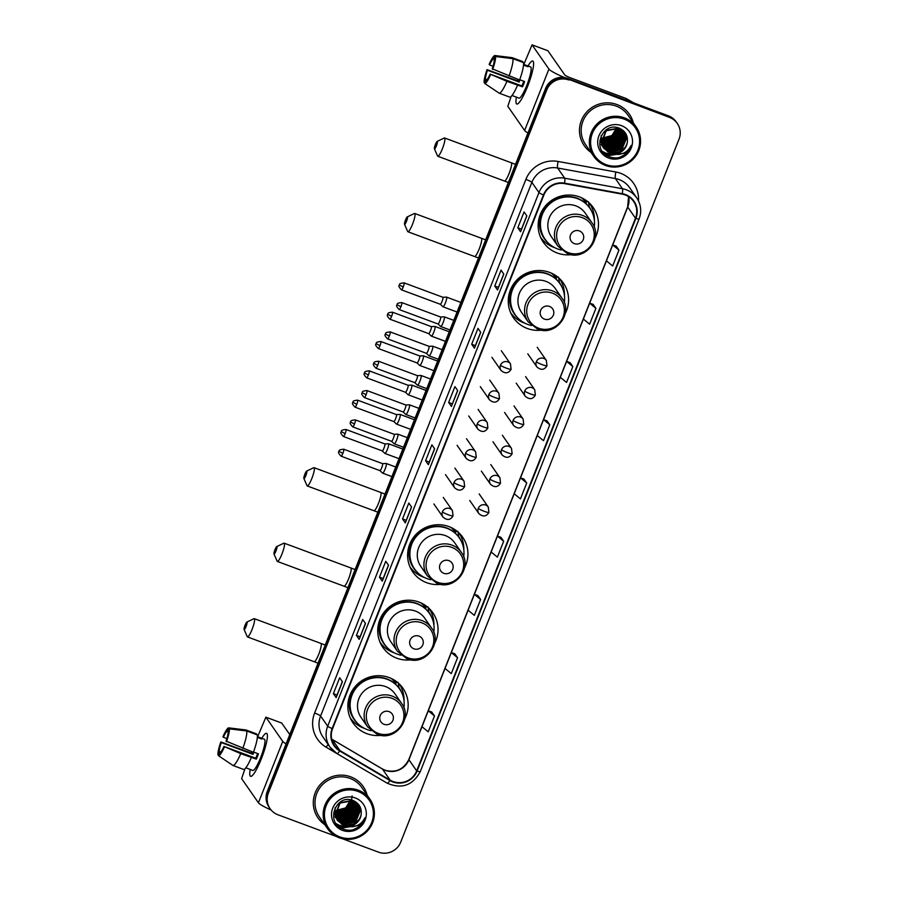 <?xml version="1.0" encoding="UTF-8"?>
<svg xmlns="http://www.w3.org/2000/svg" width="897" height="897" viewBox="0 0 897 897"><rect width="100%" height="100%" fill="white"/><g stroke="black" fill="none" stroke-linecap="round" stroke-linejoin="round"><path stroke-width="1.35" d="M404.76 718.867A30.386 29.702 145.2 0 0 402.955 688.279A30.386 29.702 145.2 0 0 389.107 677.56A30.386 29.702 145.2 0 0 354.45 687.416A30.386 29.702 145.2 0 0 353.048 722.971A30.386 29.702 145.2 0 0 366.884 733.679A30.386 29.702 145.2 0 0 381.09 735.327M350.716 718.979A30.386 29.702 145.2 0 0 352.454 720.639M434.653 643.373A30.386 29.702 145.2 0 0 432.836 612.786A30.386 29.702 145.2 0 0 418.989 602.078A30.386 29.702 145.2 0 0 384.342 611.922A30.386 29.702 145.2 0 0 382.929 647.477A30.386 29.702 145.2 0 0 396.777 658.185A30.386 29.702 145.2 0 0 410.972 659.833M380.608 643.485A30.386 29.702 145.2 0 0 382.335 645.145M464.534 567.891A30.386 29.702 145.2 0 0 462.729 537.292A30.386 29.702 145.2 0 0 448.881 526.584A30.386 29.702 145.2 0 0 414.235 536.428A30.386 29.702 145.2 0 0 412.822 571.994A30.386 29.702 145.2 0 0 426.669 582.702A30.386 29.702 145.2 0 0 440.864 584.339M410.49 568.003A30.386 29.702 145.2 0 0 412.228 569.662M565.188 313.681A30.386 29.702 145.2 0 0 563.372 283.093A30.386 29.702 145.2 0 0 549.525 272.374A30.386 29.702 145.2 0 0 514.878 282.23A30.386 29.702 145.2 0 0 513.465 317.785A30.386 29.702 145.2 0 0 527.313 328.493A30.386 29.702 145.2 0 0 541.508 330.141M511.144 313.793A30.386 29.702 145.2 0 0 512.871 315.452M595.07 238.187A30.386 29.702 145.2 0 0 593.265 207.599A30.386 29.702 145.2 0 0 579.417 196.892A30.386 29.702 145.2 0 0 544.771 206.736A30.386 29.702 145.2 0 0 543.358 242.291A30.386 29.702 145.2 0 0 557.205 252.999A30.386 29.702 145.2 0 0 571.4 254.647M541.026 238.299A30.386 29.702 145.2 0 0 542.763 239.959M393.604 679.679A27.807 27.179 -34.8 0 1 395.577 682.191A27.807 27.179 -34.8 0 1 396.093 682.953M395.745 683.447A27.807 27.179 145.2 0 0 394.254 680.442M423.485 604.186A27.807 27.179 -34.8 0 1 425.458 606.697A27.807 27.179 -34.8 0 1 425.974 607.46M425.638 607.953A27.807 27.179 145.2 0 0 424.146 604.959M453.377 528.703A27.807 27.179 -34.8 0 1 455.351 531.203A27.807 27.179 -34.8 0 1 455.867 531.977M455.53 532.459A27.807 27.179 145.2 0 0 454.028 529.465M554.021 274.493A27.807 27.179 -34.8 0 1 555.994 277.005A27.807 27.179 -34.8 0 1 556.51 277.767M556.174 278.261A27.807 27.179 145.2 0 0 554.682 275.256M583.913 198.999A27.807 27.179 -34.8 0 1 585.887 201.511A27.807 27.179 -34.8 0 1 586.403 202.274M586.066 202.767A27.807 27.179 145.2 0 0 584.564 199.773M591.28 206.232A30.386 29.702 145.2 0 0 590.338 204.023M561.399 281.725A30.386 29.702 145.2 0 0 560.446 279.516M460.744 535.935A30.386 29.702 145.2 0 0 459.802 533.726M430.863 611.418A30.386 29.702 145.2 0 0 429.91 609.209M400.97 686.911A30.386 29.702 145.2 0 0 400.017 684.703M342.34 838.706L378.523 852.15A17.2 16.819 145.2 0 0 400.69 842.171L679.029 139.158A17.2 16.819 145.2 0 0 677.28 123.438L676.17 121.846A17.2 16.819 145.2 0 0 668.332 115.78L567.779 78.42A17.2 16.819 145.2 0 0 545.611 88.399L267.272 791.412A17.2 16.819 145.2 0 0 269.022 807.132L269.582 807.928A17.2 16.819 145.2 0 1 267.822 792.208A17.2 16.819 145.2 0 0 269.582 807.928L270.132 808.724A17.2 16.819 145.2 0 0 277.969 814.79L336.487 836.531M677.28 123.438A17.2 16.819 145.2 0 0 669.442 117.372L568.339 79.216A17.2 16.819 145.2 0 0 546.172 89.195L267.822 792.208L546.172 89.195A17.2 16.819 145.2 0 1 568.339 79.216L668.893 116.576L567.779 78.42M676.73 122.642A17.2 16.819 145.2 0 0 668.893 116.576A17.2 16.819 145.2 0 1 676.73 122.642M616.856 104.512A27.527 26.899 145.2 0 0 585.472 113.437A27.527 26.899 145.2 0 0 584.205 145.639A27.527 26.899 145.2 0 0 590.955 152.344A27.527 26.899 145.2 0 1 584.205 145.639A27.527 26.899 145.2 0 1 585.472 113.437A27.527 26.899 145.2 0 1 616.856 104.512A27.527 26.899 145.2 0 1 629.402 114.211A27.527 26.899 145.2 0 0 616.856 104.512M350.671 776.824A27.527 26.899 145.2 0 0 319.287 785.738A27.527 26.899 145.2 0 0 318.009 817.941A27.527 26.899 145.2 0 0 324.77 824.646A27.527 26.899 145.2 0 1 318.009 817.941A27.527 26.899 145.2 0 1 319.287 785.738A27.527 26.899 145.2 0 1 350.671 776.824A27.527 26.899 145.2 0 1 363.218 786.523A27.527 26.899 145.2 0 0 350.671 776.824M625.254 194.974A18.355 17.94 -34.8 0 1 635.48 218.206L416.668 770.871A18.355 17.94 -34.8 0 1 390.184 780.177L339.963 750.598A18.355 17.94 -34.8 0 1 332.574 728.712L543.862 195.086A18.355 17.94 -34.8 0 1 564.46 183.605L622.204 194.133A18.355 17.94 -34.8 0 1 625.254 194.974M625.422 194.548A18.803 18.389 145.2 0 0 622.305 193.696L564.549 183.156A18.803 18.389 145.2 0 0 543.436 194.929L332.159 728.555A18.803 18.389 145.2 0 0 339.728 750.98L389.937 780.558A18.803 18.389 145.2 0 0 417.083 771.039L635.906 218.363A18.803 18.389 145.2 0 0 625.422 194.548M390.184 780.177L382.436 769.032A18.355 17.94 145.2 0 0 408.92 759.737L421.994 726.693L428.228 731.84L434.507 715.952L431.737 712.005M457.571 657.725L451.326 652.567L445.035 668.456L451.281 673.602L457.571 657.725L454.79 653.767M480.624 599.488L474.378 594.341L468.088 610.218L474.334 615.376L480.624 599.488L477.843 595.541M500.941 537.314L503.677 541.261L497.431 536.103L500.941 537.314M618.952 250.106L612.718 244.948L606.428 260.825L612.662 265.983L618.952 250.106L616.172 246.148M572.847 366.57L570.077 362.59L566.601 361.413L560.311 377.289L566.556 382.447L572.847 366.57L566.601 361.413L583.386 319.074L589.609 324.209L595.9 308.333L593.119 304.375M503.677 541.261L497.387 557.138L491.152 551.991L514.216 493.765L520.439 498.911L526.73 483.023L520.495 477.877L537.269 435.538L543.504 440.674L549.783 424.797L547.013 420.839M526.73 483.023L523.96 479.076M633.327 122.878A27.527 26.899 145.2 0 0 629.402 114.211A27.527 26.899 145.2 0 1 633.327 122.878M367.142 795.191A27.527 26.899 145.2 0 0 363.218 786.523A27.527 26.899 145.2 0 1 367.142 795.191M568.889 80.012A17.2 16.819 145.2 0 0 546.722 89.992L268.382 793.004A17.2 16.819 145.2 0 0 270.132 808.724M382.245 581.155L379.476 577.175L385.766 561.298L388.536 565.278L382.245 581.155L388.479 565.2M359.192 639.393L356.423 635.412L362.713 619.524L365.483 623.505L359.192 639.393L365.427 623.437M336.14 697.619L333.37 693.639L339.66 677.762L342.419 681.742L336.14 697.619L342.374 681.664M451.415 406.464L448.646 402.484L454.936 386.596L457.705 390.576L451.415 406.464L457.649 390.509M474.468 348.227L471.699 344.246L477.989 328.369L480.758 332.35L474.468 348.227L480.702 332.282M497.521 290L494.752 286.02L501.042 270.132L503.811 274.112L497.521 290L503.766 274.045M520.574 231.762L517.816 227.782L524.095 211.905L526.864 215.885L520.574 231.762L526.819 215.818M405.298 522.929L402.54 518.948L408.819 503.06L411.588 507.04L405.298 522.929L411.544 506.973M428.351 464.691L425.593 460.71L431.883 444.834L434.641 448.814L428.351 464.691L434.597 448.735M425.593 460.71L429.259 462.078L428.329 464.579M402.54 518.948L406.206 520.305M411.499 506.917L405.265 522.805M517.816 227.782L521.482 229.15M526.786 215.762L520.552 231.65M494.752 286.02L498.429 287.376M503.722 273.989L497.487 289.888M471.699 344.246L475.365 345.614L474.435 348.114M448.646 402.484L452.312 403.841M457.616 390.453L451.382 406.352M333.37 693.639L337.037 695.007L336.106 697.507M356.423 635.412L360.089 636.769L359.159 639.269M379.476 577.175L383.142 578.543L382.212 581.043M514.205 493.754L520.495 477.877L523.994 479.088M549.783 424.797L543.548 419.639L547.047 420.861M537.258 435.527L543.548 419.639M595.9 308.333L589.654 303.175L593.164 304.397M583.375 319.063L606.439 260.836M635.48 218.206L627.732 207.061L612.729 244.959L616.217 246.159M491.164 552.003L474.401 594.341L477.877 595.552M451.326 652.567L454.824 653.778M434.507 715.952L428.273 710.805L431.771 712.016M421.982 726.682L445.047 668.467M429.248 462.09L434.563 448.691M475.365 345.625L480.669 332.226M383.142 578.554L388.446 565.155M360.089 636.78L365.393 623.381M337.025 695.018L342.34 681.619M527.985 65.974A22.941 4.014 110.4 0 1 533.536 62.487A22.941 4.014 110.4 0 1 527.548 86.504A22.941 4.014 110.4 0 1 518.331 103.413A22.941 4.014 110.4 0 1 516.392 97.145A22.941 4.014 110.4 0 0 516.784 104.018A22.941 4.014 110.4 0 0 527.548 86.504A22.941 4.014 110.4 0 0 532.762 61.018A22.941 4.014 110.4 0 0 527.985 65.974M564.437 77.557A22.941 2.725 -158.4 0 1 548.93 69.069L532.067 44.85L523.837 64.449M527.952 133.003A22.941 2.725 -158.4 0 1 524.61 130.48L507.803 106.294L511.167 96.45M517.401 80.708L517.939 79.351M547.888 50.748L564.807 74.967A5.73 0.684 21.6 0 0 570.784 77.927L626.128 98.491A2.87 2.803 -34.8 0 1 626.566 98.704L633.742 102.931M493.058 66.266L489.56 64.965A11.47 2.007 110.4 0 1 493.563 58.787L494.505 59.146M512.905 58.675L495.536 56.533L494.247 59.785A11.47 2.007 110.4 0 1 492.24 68.822L519.61 79.968A18.927 3.308 110.4 0 0 523.489 62.599L512.905 58.675A18.927 3.308 110.4 0 1 509.025 76.043M519.711 79.71L524.622 81.537A16.628 2.904 110.4 0 1 523.613 84.228A16.628 2.904 110.4 0 1 522.525 86.83L506.928 81.335L490.143 74.115L521.897 85.91A11.47 2.007 -69.6 0 0 522.985 83.331A11.47 2.007 -69.6 0 0 523.781 81.223M486.813 79.799L485.445 79.295L484.156 82.546A14.913 2.601 110.4 0 1 487.037 69.652L518.578 81.145A16.628 2.904 110.4 0 1 519.083 79.777M523.579 64.36L527.245 65.716A16.628 2.904 110.4 0 1 527.391 65.75L530.564 66.927A16.628 2.904 110.4 0 1 526.786 85.406A16.628 2.904 110.4 0 1 518.982 98.109L515.809 96.932A16.628 2.904 110.4 0 1 515.674 96.854M515.809 96.932A16.628 2.904 110.4 0 0 515.966 96.954L512.008 95.497M517.513 85.271A18.927 3.308 110.4 0 1 509.821 97.134L499.237 93.21L484.84 83.544L486.129 80.293A11.47 2.007 110.4 0 0 490.143 74.115M506.928 81.335A18.927 3.308 110.4 0 1 499.237 93.21M495.536 56.533A14.913 2.601 110.4 0 1 492.655 69.428M490.569 74.731A14.913 2.601 110.4 0 1 484.84 83.544M484.156 82.546L485.008 83.129M485.445 79.295A11.47 2.007 110.4 0 1 487.463 70.258L519.217 82.064A11.47 2.007 -69.6 0 1 520.036 79.833M487.037 69.652L487.463 70.258M527.391 65.75A16.628 2.904 110.4 0 1 527.929 66.714L523.534 65.077M522.547 62.252L522.805 61.613L512.221 57.677L494.852 55.536L493.563 58.787M507.085 57.038L512.176 57.666A18.927 3.308 110.4 0 1 512.221 57.677M489.56 64.965L489.134 64.36A14.913 2.601 110.4 0 1 494.852 55.536M518.578 81.145L519.217 82.064M527.245 65.716L526.988 66.367M521.897 85.91L522.525 86.83M606.092 164.633A24.656 24.096 145.2 0 0 637.857 150.326A24.656 24.096 145.2 0 0 624.11 119.099A24.656 24.096 145.2 0 0 592.345 133.406A24.656 24.096 145.2 0 0 606.092 164.633M605.531 165.485A25.8 25.217 145.2 0 0 634.953 157.132A25.8 25.217 145.2 0 0 636.152 126.937A25.8 25.217 145.2 0 0 624.39 117.843A25.8 25.217 145.2 0 0 594.969 126.208A25.8 25.217 145.2 0 0 593.769 156.392A25.8 25.217 145.2 0 0 605.531 165.485M606.619 155.338A25.8 25.217 145.2 0 0 614.221 154.082M616.082 153.409A25.8 25.217 145.2 0 0 626.151 146.166M636.152 126.937L627.99 115.197A25.8 25.217 145.2 0 0 616.228 106.104A25.8 25.217 145.2 0 0 586.806 114.457A25.8 25.217 145.2 0 0 585.606 144.652L593.769 156.392M619.715 128.787L614.737 139.685L601.483 141.457M601.282 141.367L600.676 141.076M619.502 128.697L614.512 139.36L601.483 141.221M601.27 141.132L600.654 140.863M600.452 140.762L599.88 140.459M620.5 129.179L615.611 140.941L602.739 142.87L601.551 142.343M601.36 142.242L600.799 141.928M620.309 129.067L615.398 140.627L601.528 142.118M621.229 129.605L616.497 142.208L603.625 144.125L601.674 143.195M621.049 129.493L616.273 141.894L603.401 143.812L601.64 142.982M621.901 130.065L622.26 131.713L617.371 143.475L604.5 145.392L601.853 144.013M621.744 129.953L622.036 131.399L617.147 143.15L604.275 145.079L601.797 143.812M622.54 130.57L623.135 132.98L618.246 144.731L605.374 146.66L602.066 144.798M622.383 130.435L622.91 132.666L618.033 144.417L605.161 146.346L602.01 144.596M623.123 131.097L624.009 134.247L619.132 145.998L606.26 147.927L602.336 145.549M622.978 130.962L623.796 133.933L618.908 145.684L606.036 147.601L602.257 145.359M623.662 131.657L624.895 135.514L620.006 147.265L607.134 149.182L602.638 146.278M602.414 145.953L601.607 145.112M601.876 145.392L601.147 144.495M623.527 131.511L624.671 135.189L619.793 146.951L606.91 148.868L602.56 146.099M624.166 132.24L625.77 136.77L620.881 148.521L608.009 150.449L602.975 146.973M602.762 146.66L602.022 145.763M624.043 132.094L625.545 136.456L620.668 148.207L607.796 150.135L602.885 146.805M613.156 153.779A12.962 12.67 145.2 0 0 627.306 142.399C628.079 135.929 625.557 131.254 619.749 128.383C602.156 120.49 590.977 150.438 609.007 156.605C614.019 158.601 618.941 158.321 623.763 155.764C627.676 153.241 630.199 149.743 631.331 145.292C627.474 152.681 621.419 155.517 613.156 153.779L609.769 152.972L603.782 148.285L601.629 142.937L606.226 130.76L618.807 128.417L624.626 132.857L626.644 138.037L621.767 149.788L608.895 151.716L603.356 147.646M603.244 147.489L600.755 141.67L601.282 135.447M624.514 132.7L626.431 137.723L621.543 149.474L608.671 151.391L603.266 147.478M627.306 142.399C624.693 151.391 618.773 154.811 609.545 152.658L603.67 148.128M603.782 148.285L601.416 142.623L606.002 130.446L618.582 128.103M616.934 127.901L612.102 135.884L601.696 138.486M616.665 127.856L611.877 135.57L601.752 138.216M601.483 138.172L600.698 138.015M617.943 128.136L612.976 137.151L601.551 139.54M617.697 128.08L612.763 136.837L601.573 139.282M618.863 128.439L613.862 138.418L601.483 140.515M618.638 128.361L613.638 138.104L601.495 140.28M621.509 125.67A17.548 17.155 145.2 0 0 598.904 135.851A17.548 17.155 145.2 0 0 608.682 158.063A17.548 17.155 145.2 0 0 631.297 147.882A17.548 17.155 145.2 0 0 621.509 125.67M612.191 137.723L604.376 140.851M631.331 145.292L625.344 154.441L619.322 157.491M626.364 151.447L624.469 153.174L607.729 155.742L606.35 155.147M619.244 154.396L606.843 154.486L603.726 152.905M614.512 154.161L605.968 153.219L602.504 151.414M616.104 152.344L610.79 153.062M615.23 151.088L607.314 151.548M614.355 149.821L606.439 150.281M620.948 129.437L620.612 130.771M620.354 131.567L617.921 136.109M609.085 142.242L601.607 142.769M619.917 128.876L619.737 129.504M619.479 130.312L617.035 134.842M608.2 140.975L601.495 141.603M601.293 141.58L600.732 141.513M627.238 150.741L624.581 153.331L606.933 155.529M619.995 154.284L606.955 154.643L603.939 153.129M614.994 154.25L606.08 153.376L602.627 151.582M618.381 151.705L611.44 153.23M617.495 150.438L610.565 151.963M609.545 151.941L607.628 151.739M616.62 149.171L609.691 150.696M608.659 150.674L606.753 150.472M615.746 147.915L608.805 149.429M620.04 128.944L619.737 130.043M619.412 130.951L615.667 136.714M610.476 140.324L603.535 141.849M602.515 141.827L601.506 141.748M435.415 144.451A4.014 0.706 -69.6 0 0 434.406 148.812A4.014 0.706 -69.6 0 0 436.391 145.852A4.014 0.706 -69.6 0 0 437.164 141.401A4.014 0.706 -69.6 0 0 435.415 144.451M437.164 141.401L444.25 138.026A9.744 1.704 110.4 0 1 444.587 137.981A9.744 1.704 110.4 0 1 442.367 148.812A9.744 1.704 110.4 0 1 437.803 156.257A9.744 1.704 110.4 0 1 437.568 156.011L434.406 148.812M574.372 243.636A6.884 6.728 145.2 0 0 583.241 239.645A6.884 6.728 145.2 0 0 579.406 230.933A6.884 6.728 145.2 0 0 570.537 234.924A6.884 6.728 145.2 0 0 574.372 243.636M591.885 222.703L585.259 213.161A20.642 20.183 145.2 0 0 552.317 212.578A20.642 20.183 145.2 0 0 551.363 236.73L557.99 246.271L567.498 253.627C585.192 261.386 603.771 237.862 591.885 222.703A20.642 20.183 145.2 0 0 558.943 222.12A20.642 20.183 145.2 0 0 557.99 246.271M594.218 227.165A27.235 26.618 145.2 0 0 589.845 208.205A27.235 26.618 145.2 0 0 577.433 198.607A27.235 26.618 145.2 0 0 546.374 207.431A27.235 26.618 145.2 0 0 545.118 239.297A27.235 26.618 145.2 0 0 557.519 248.895A27.235 26.618 145.2 0 0 561.354 250.005M589.845 208.205L589.564 207.812A27.235 26.618 145.2 0 0 577.163 198.215A27.235 26.618 145.2 0 0 546.105 207.039A27.235 26.618 145.2 0 0 544.838 238.905L545.118 239.297M586.156 202.901A27.235 26.618 145.2 0 0 585.965 202.632A27.235 26.618 145.2 0 0 581.648 197.822M562.374 197.071A21.506 21.012 145.2 0 0 560.636 197.273M554.884 247.751A29.814 29.141 -34.8 0 1 553.886 247.404A29.814 29.141 -34.8 0 1 540.543 237.234M585.887 203.574L586.907 200.995M588.387 201.657L589.307 206.983A27.493 26.876 145.2 0 1 591.998 211.939M547.854 242.616A27.493 26.876 145.2 0 1 540.409 215.964A27.493 26.876 145.2 0 1 560.726 196.365L560.692 196.151M589.508 203.204A29.814 29.141 -34.8 0 1 594.363 220.314M405.534 219.944A4.014 0.706 -69.6 0 0 404.525 224.306A4.014 0.706 -69.6 0 0 406.498 221.335A4.014 0.706 -69.6 0 0 407.272 216.895A4.014 0.706 -69.6 0 0 405.534 219.944M407.272 216.895L414.358 213.508A9.744 1.704 110.4 0 1 414.706 213.475A9.744 1.704 110.4 0 1 412.485 224.295A9.744 1.704 110.4 0 1 407.911 231.751A9.744 1.704 110.4 0 1 407.675 231.493L404.525 224.306M544.479 319.13A6.884 6.728 145.2 0 0 553.348 315.139A6.884 6.728 145.2 0 0 549.513 306.426A6.884 6.728 145.2 0 0 540.644 310.418A6.884 6.728 145.2 0 0 544.479 319.13M562.004 298.185L555.366 288.655A20.642 20.183 145.2 0 0 522.424 288.072A20.642 20.183 145.2 0 0 521.471 312.223L528.098 321.754L537.606 329.109C555.31 336.868 573.889 313.345 562.004 298.185A20.642 20.183 145.2 0 0 529.062 297.602A20.642 20.183 145.2 0 0 528.098 321.754M564.325 302.648A27.235 26.618 145.2 0 0 559.952 283.699A27.235 26.618 145.2 0 0 547.551 274.101A27.235 26.618 145.2 0 0 516.493 282.925A27.235 26.618 145.2 0 0 515.226 314.791A27.235 26.618 145.2 0 0 527.638 324.389A27.235 26.618 145.2 0 0 531.473 325.499M559.952 283.699L559.683 283.295A27.235 26.618 145.2 0 0 547.271 273.697A27.235 26.618 145.2 0 0 516.212 282.521A27.235 26.618 145.2 0 0 514.945 314.387L515.226 314.791M556.263 278.395A27.235 26.618 145.2 0 0 556.084 278.126A27.235 26.618 145.2 0 0 551.756 273.316M532.482 272.565A21.506 21.012 145.2 0 0 530.755 272.766M525.003 323.245A29.814 29.141 -34.8 0 1 523.994 322.886A29.814 29.141 -34.8 0 1 510.651 312.728M556.005 279.068L557.026 276.478M558.495 277.151L559.414 282.465A27.493 26.876 145.2 0 1 562.116 287.421M517.973 318.11A27.493 26.876 145.2 0 1 510.516 291.458A27.493 26.876 145.2 0 1 530.833 271.847L530.8 271.645M559.616 278.687A29.814 29.141 -34.8 0 1 564.471 295.797M304.879 474.154A4.014 0.706 -69.6 0 0 303.87 478.505A4.014 0.706 -69.6 0 0 305.855 475.545A4.014 0.706 -69.6 0 0 306.628 471.104A4.014 0.706 -69.6 0 0 304.879 474.154M306.628 471.104L313.715 467.718A9.744 1.704 110.4 0 1 314.051 467.673A9.744 1.704 110.4 0 1 311.831 478.505A9.744 1.704 110.4 0 1 307.267 485.95A9.744 1.704 110.4 0 1 307.032 485.703L303.87 478.505M443.836 573.329A6.884 6.728 145.2 0 0 452.705 569.337A6.884 6.728 145.2 0 0 448.87 560.625A6.884 6.728 145.2 0 0 440.001 564.617A6.884 6.728 145.2 0 0 443.836 573.329M461.35 552.395L454.723 542.864A20.642 20.183 145.2 0 0 421.781 542.27A20.642 20.183 145.2 0 0 420.828 566.422L427.454 575.964L436.951 583.319C454.656 591.078 473.235 567.554 461.35 552.395A20.642 20.183 145.2 0 0 428.407 551.812A20.642 20.183 145.2 0 0 427.454 575.964M463.682 556.858A27.235 26.618 145.2 0 0 459.309 537.897A27.235 26.618 145.2 0 0 446.897 528.299A27.235 26.618 145.2 0 0 415.838 537.124A27.235 26.618 145.2 0 0 414.582 569.001A27.235 26.618 145.2 0 0 426.983 578.599A27.235 26.618 145.2 0 0 430.818 579.697M459.309 537.897L459.029 537.505A27.235 26.618 145.2 0 0 446.628 527.907A27.235 26.618 145.2 0 0 415.569 536.731A27.235 26.618 145.2 0 0 414.302 568.597L414.582 569.001M455.62 532.605A27.235 26.618 145.2 0 0 455.429 532.336A27.235 26.618 145.2 0 0 451.113 527.526M431.838 526.763A21.506 21.012 145.2 0 0 430.1 526.976M424.348 577.444A29.814 29.141 -34.8 0 1 423.35 577.096A29.814 29.141 -34.8 0 1 410.007 566.938M455.351 533.267L456.371 530.688M457.851 531.349L458.771 536.675A27.493 26.876 145.2 0 1 461.462 541.631M417.318 572.32A27.493 26.876 145.2 0 1 409.873 545.656A27.493 26.876 145.2 0 1 430.19 526.057L430.156 525.855M458.961 532.896A29.814 29.141 -34.8 0 1 463.827 550.007M274.998 549.637A4.014 0.706 -69.6 0 0 273.989 553.998A4.014 0.706 -69.6 0 0 275.962 551.038A4.014 0.706 -69.6 0 0 276.736 546.587A4.014 0.706 -69.6 0 0 274.998 549.637M276.736 546.587L283.822 543.212A9.744 1.704 110.4 0 1 284.17 543.167A9.744 1.704 110.4 0 1 281.95 553.998A9.744 1.704 110.4 0 1 277.375 561.444A9.744 1.704 110.4 0 1 277.139 561.197L273.989 553.998M413.943 648.823A6.884 6.728 145.2 0 0 422.812 644.831A6.884 6.728 145.2 0 0 418.977 636.119A6.884 6.728 145.2 0 0 410.108 640.11A6.884 6.728 145.2 0 0 413.943 648.823M431.468 627.889L424.83 618.347A20.642 20.183 145.2 0 0 391.888 617.764A20.642 20.183 145.2 0 0 390.935 641.916L397.562 651.457L407.07 658.813C424.774 666.572 443.353 643.048 431.468 627.889A20.642 20.183 145.2 0 0 398.526 627.306A20.642 20.183 145.2 0 0 397.562 651.457M433.789 632.351A27.235 26.618 145.2 0 0 429.416 613.391A27.235 26.618 145.2 0 0 417.015 603.793A27.235 26.618 145.2 0 0 385.957 612.617A27.235 26.618 145.2 0 0 384.69 644.483A27.235 26.618 145.2 0 0 397.102 654.081A27.235 26.618 145.2 0 0 400.937 655.191M429.416 613.391L429.147 612.999A27.235 26.618 145.2 0 0 416.735 603.401A27.235 26.618 145.2 0 0 385.676 612.214A27.235 26.618 145.2 0 0 384.409 644.091L384.69 644.483M425.727 608.088A27.235 26.618 145.2 0 0 425.548 607.818A27.235 26.618 145.2 0 0 421.22 603.008M401.946 602.257A21.506 21.012 145.2 0 0 400.219 602.459M394.467 652.938A29.814 29.141 -34.8 0 1 393.458 652.59A29.814 29.141 -34.8 0 1 380.115 642.42M425.47 608.76L426.49 606.181M427.959 606.843L428.878 612.169A27.493 26.876 145.2 0 1 431.58 617.125M387.437 647.802A27.493 26.876 145.2 0 1 379.98 621.15A27.493 26.876 145.2 0 1 400.297 601.551L400.264 601.338M429.08 608.39A29.814 29.141 -34.8 0 1 433.935 625.501M245.105 625.131A4.014 0.706 -69.6 0 0 244.096 629.492A4.014 0.706 -69.6 0 0 246.07 626.521A4.014 0.706 -69.6 0 0 246.843 622.081A4.014 0.706 -69.6 0 0 245.105 625.131M246.843 622.081L253.941 618.695A9.744 1.704 110.4 0 1 254.277 618.661A9.744 1.704 110.4 0 1 252.057 629.481A9.744 1.704 110.4 0 1 247.482 636.926A9.744 1.704 110.4 0 1 247.258 636.679L244.096 629.492M384.062 724.316A6.884 6.728 145.2 0 0 392.92 720.325A6.884 6.728 145.2 0 0 389.085 711.613A6.884 6.728 145.2 0 0 380.227 715.604A6.884 6.728 145.2 0 0 384.062 724.316M401.576 703.371L394.949 693.841A20.642 20.183 145.2 0 0 362.007 693.246A20.642 20.183 145.2 0 0 361.043 717.409L367.68 726.94L377.177 734.295C394.882 742.054 413.461 718.531 401.576 703.371A20.642 20.183 145.2 0 0 368.633 702.788A20.642 20.183 145.2 0 0 367.68 726.94M403.908 707.834A27.235 26.618 145.2 0 0 399.535 688.885A27.235 26.618 145.2 0 0 387.123 679.287A27.235 26.618 145.2 0 0 356.064 688.111A27.235 26.618 145.2 0 0 354.797 719.977A27.235 26.618 145.2 0 0 367.209 729.575A27.235 26.618 145.2 0 0 371.044 730.685M399.535 688.885L399.255 688.481A27.235 26.618 145.2 0 0 386.842 678.883A27.235 26.618 145.2 0 0 355.795 687.707A27.235 26.618 145.2 0 0 354.528 719.573L354.797 719.977M395.846 683.581A27.235 26.618 145.2 0 0 395.655 683.312A27.235 26.618 145.2 0 0 391.339 678.502M372.064 677.751A21.506 21.012 145.2 0 0 370.326 677.953M364.574 728.431A29.814 29.141 -34.8 0 1 363.565 728.072A29.814 29.141 -34.8 0 1 350.234 717.914M395.577 684.254L396.597 681.664M398.077 682.325L398.986 687.651A27.493 26.876 145.2 0 1 401.688 692.607M357.544 723.296A27.493 26.876 145.2 0 1 350.099 696.644A27.493 26.876 145.2 0 1 370.416 677.033L370.383 676.831M399.187 683.873A29.814 29.141 -34.8 0 1 404.054 700.983M442.905 306.729A5.158 0.897 -69.6 0 0 442.939 306.763A5.158 0.897 -69.6 0 0 442.995 306.796A5.158 0.897 -69.6 0 0 445.405 302.861A5.158 0.897 -69.6 0 0 446.672 297.199A5.158 0.897 -69.6 0 0 446.583 297.131A5.158 0.897 -69.6 0 0 446.515 297.12L442.894 297.277A3.723 0.65 -69.6 0 0 442.86 297.288M440.248 304.229A3.723 0.65 -69.6 0 0 440.27 304.251A3.723 0.65 -69.6 0 0 440.315 304.274A3.723 0.65 -69.6 0 0 442.064 301.426A3.723 0.65 -69.6 0 0 442.972 297.344A3.723 0.65 -69.6 0 0 442.916 297.288L404.065 282.858C397.27 283.474 400.286 285.067 399.3 284.977L403.213 286.995A3.723 0.65 -69.6 0 0 404.065 282.858M431.289 336.061A5.158 0.897 -69.6 0 0 431.322 336.095A5.158 0.897 -69.6 0 0 431.379 336.128A5.158 0.897 -69.6 0 0 433.8 332.182A5.158 0.897 -69.6 0 0 435.067 326.53A5.158 0.897 -69.6 0 0 434.978 326.452A5.158 0.897 -69.6 0 0 434.91 326.441L431.278 326.609A3.723 0.65 -69.6 0 0 431.255 326.609M431.322 336.095L428.676 333.594A3.723 0.65 -69.6 0 0 428.665 333.583A3.723 0.65 -69.6 0 0 428.699 333.606A3.723 0.65 -69.6 0 0 430.448 330.758A3.723 0.65 -69.6 0 0 431.367 326.676A3.723 0.65 -69.6 0 0 431.3 326.62L392.449 312.178C385.665 312.806 388.681 314.399 387.695 314.309L391.608 316.327A3.723 0.65 -69.6 0 0 392.449 312.178M419.684 365.382A5.158 0.897 -69.6 0 0 419.706 365.415A5.158 0.897 -69.6 0 0 419.762 365.46A5.158 0.897 -69.6 0 0 422.184 361.513A5.158 0.897 -69.6 0 0 423.451 355.851A5.158 0.897 -69.6 0 0 423.362 355.784A5.158 0.897 -69.6 0 0 423.294 355.773L419.661 355.941A3.723 0.65 -69.6 0 0 419.639 355.941M417.027 362.881A3.723 0.65 -69.6 0 0 417.049 362.904A3.723 0.65 -69.6 0 0 417.094 362.937A3.723 0.65 -69.6 0 0 418.843 360.089A3.723 0.65 -69.6 0 0 419.751 355.997A3.723 0.65 -69.6 0 0 419.684 355.941L380.844 341.51C374.049 342.127 377.065 343.719 376.078 343.629L379.992 345.648A3.723 0.65 -69.6 0 0 380.844 341.51M405.455 392.247L408.101 394.747A5.158 0.897 -69.6 0 0 408.101 394.747A5.158 0.897 -69.6 0 0 408.157 394.781A5.158 0.897 -69.6 0 0 410.579 390.845A5.158 0.897 -69.6 0 0 411.835 385.183A5.158 0.897 -69.6 0 0 411.757 385.105A5.158 0.897 -69.6 0 0 411.678 385.105L408.057 385.262A3.723 0.65 -69.6 0 0 408.023 385.262M405.41 392.213A3.723 0.65 -69.6 0 0 405.433 392.236A3.723 0.65 -69.6 0 0 405.478 392.258A3.723 0.65 -69.6 0 0 407.227 389.41A3.723 0.65 -69.6 0 0 408.135 385.329A3.723 0.65 -69.6 0 0 408.079 385.273L369.228 370.842C362.444 371.459 365.449 373.051 364.462 372.961L368.387 374.98A3.723 0.65 -69.6 0 0 369.228 370.842M393.85 421.579L396.485 424.079A5.158 0.897 -69.6 0 0 396.485 424.079A5.158 0.897 -69.6 0 0 396.541 424.113A5.158 0.897 -69.6 0 0 398.963 420.166A5.158 0.897 -69.6 0 0 400.23 414.515A5.158 0.897 -69.6 0 0 400.14 414.436A5.158 0.897 -69.6 0 0 400.073 414.425L396.44 414.593A3.723 0.65 -69.6 0 1 396.463 414.605A3.723 0.65 -69.6 0 1 396.53 414.649A3.723 0.65 -69.6 0 1 395.611 418.742A3.723 0.65 -69.6 0 1 393.873 421.59A3.723 0.65 -69.6 0 1 393.828 421.556A3.723 0.65 -69.6 0 1 393.805 421.534M384.847 453.366A5.158 0.897 -69.6 0 0 384.88 453.4A5.158 0.897 -69.6 0 0 384.936 453.445A5.158 0.897 -69.6 0 0 387.358 449.498A5.158 0.897 -69.6 0 0 388.614 443.836A5.158 0.897 -69.6 0 0 388.524 443.768A5.158 0.897 -69.6 0 0 388.457 443.757L384.835 443.914A3.723 0.65 -69.6 0 1 384.858 443.925A3.723 0.65 -69.6 0 1 384.914 443.981A3.723 0.65 -69.6 0 1 384.006 448.074A3.723 0.65 -69.6 0 1 382.257 450.911A3.723 0.65 -69.6 0 0 382.257 450.911L384.88 453.4M382.189 450.866A3.723 0.65 -69.6 0 0 382.212 450.888L343.405 436.48A3.723 0.65 -69.6 0 0 345.154 433.632A3.723 0.65 -69.6 0 0 346.007 429.495C339.212 430.112 342.228 431.704 341.241 431.614L345.154 433.632M440.606 326.452A5.158 0.897 -69.6 0 0 440.64 326.486A5.158 0.897 -69.6 0 0 440.696 326.519A5.158 0.897 -69.6 0 0 443.23 322.292A5.158 0.897 -69.6 0 0 444.385 316.921A5.158 0.897 -69.6 0 0 444.295 316.843A5.158 0.897 -69.6 0 0 444.228 316.832L440.595 317A3.723 0.65 -69.6 0 1 440.618 317.011A3.723 0.65 -69.6 0 1 440.685 317.056A3.723 0.65 -69.6 0 1 439.765 321.148A3.723 0.65 -69.6 0 1 438.028 323.996L440.64 326.486M437.96 323.94A3.723 0.65 -69.6 0 0 437.983 323.974A3.723 0.65 -69.6 0 0 438.028 323.996L399.176 309.566A3.723 0.65 -69.6 0 0 400.925 306.718A3.723 0.65 -69.6 0 0 401.778 302.569C394.983 303.197 397.999 304.789 397.012 304.7L400.925 306.718M429.001 355.773A5.158 0.897 -69.6 0 0 429.035 355.806A5.158 0.897 -69.6 0 0 429.091 355.851A5.158 0.897 -69.6 0 0 431.625 351.613A5.158 0.897 -69.6 0 0 432.769 346.242A5.158 0.897 -69.6 0 0 432.679 346.175A5.158 0.897 -69.6 0 0 432.612 346.164L428.99 346.332A3.723 0.65 -69.6 0 0 428.957 346.332M426.344 353.272A3.723 0.65 -69.6 0 0 426.367 353.295A3.723 0.65 -69.6 0 0 426.411 353.328A3.723 0.65 -69.6 0 0 428.161 350.48A3.723 0.65 -69.6 0 0 429.069 346.388A3.723 0.65 -69.6 0 0 429.013 346.332L390.161 331.901C383.367 332.518 386.383 334.11 385.396 334.02L389.309 336.039A3.723 0.65 -69.6 0 0 390.161 331.901M417.385 385.105A5.158 0.897 -69.6 0 0 417.419 385.138A5.158 0.897 -69.6 0 0 417.475 385.172A5.158 0.897 -69.6 0 0 420.009 380.945A5.158 0.897 -69.6 0 0 421.164 375.574A5.158 0.897 -69.6 0 0 421.074 375.495A5.158 0.897 -69.6 0 0 421.007 375.484L417.374 375.652A3.723 0.65 -69.6 0 0 417.352 375.652M414.739 382.593A3.723 0.65 -69.6 0 0 414.762 382.627A3.723 0.65 -69.6 0 0 414.795 382.649A3.723 0.65 -69.6 0 0 416.544 379.801A3.723 0.65 -69.6 0 0 417.464 375.72A3.723 0.65 -69.6 0 0 417.397 375.664L378.545 361.233C371.762 361.85 374.767 363.442 373.791 363.352L377.704 365.371A3.723 0.65 -69.6 0 0 378.545 361.233M405.78 414.425A5.158 0.897 -69.6 0 0 405.803 414.47A5.158 0.897 -69.6 0 0 405.859 414.504A5.158 0.897 -69.6 0 0 408.393 410.265A5.158 0.897 -69.6 0 0 409.548 404.906A5.158 0.897 -69.6 0 0 409.458 404.827A5.158 0.897 -69.6 0 0 409.391 404.816L405.758 404.984A3.723 0.65 -69.6 0 0 405.736 404.984M405.803 414.47L403.168 411.97A3.723 0.65 -69.6 0 0 403.145 411.947A3.723 0.65 -69.6 0 0 403.19 411.981A3.723 0.65 -69.6 0 0 404.939 409.133A3.723 0.65 -69.6 0 0 405.848 405.04A3.723 0.65 -69.6 0 0 405.78 404.995L366.94 390.554C360.146 391.17 363.162 392.763 362.175 392.684L366.088 394.702A3.723 0.65 -69.6 0 0 366.94 390.554M394.164 443.757A5.158 0.897 -69.6 0 0 394.198 443.791A5.158 0.897 -69.6 0 0 394.254 443.836A5.158 0.897 -69.6 0 0 396.788 439.597A5.158 0.897 -69.6 0 0 397.932 434.226A5.158 0.897 -69.6 0 0 397.842 434.159A5.158 0.897 -69.6 0 0 397.775 434.148L394.153 434.305A3.723 0.65 -69.6 0 0 394.119 434.316M391.507 441.257A3.723 0.65 -69.6 0 0 391.529 441.279A3.723 0.65 -69.6 0 0 391.574 441.302A3.723 0.65 -69.6 0 0 393.323 438.465A3.723 0.65 -69.6 0 0 394.232 434.372A3.723 0.65 -69.6 0 0 394.175 434.316L355.324 419.886C348.541 420.502 351.546 422.095 350.559 422.005L354.483 424.023A3.723 0.65 -69.6 0 0 355.324 419.886M379.947 470.622L382.582 473.123A5.158 0.897 -69.6 0 0 382.582 473.123A5.158 0.897 -69.6 0 0 382.638 473.156A5.158 0.897 -69.6 0 0 385.172 468.929A5.158 0.897 -69.6 0 0 386.327 463.558A5.158 0.897 -69.6 0 0 386.237 463.48A5.158 0.897 -69.6 0 0 386.17 463.469L382.537 463.637A3.723 0.65 -69.6 0 1 382.559 463.648A3.723 0.65 -69.6 0 1 382.627 463.704A3.723 0.65 -69.6 0 1 381.707 467.786A3.723 0.65 -69.6 0 1 379.969 470.633A3.723 0.65 -69.6 0 1 379.924 470.611A3.723 0.65 -69.6 0 1 379.902 470.577M261.789 738.276A22.941 4.014 110.4 0 1 267.351 734.8A22.941 4.014 110.4 0 1 261.352 758.806A22.941 4.014 110.4 0 1 252.147 775.714A22.941 4.014 110.4 0 1 250.207 769.458A22.941 4.014 110.4 0 0 250.599 776.331A22.941 4.014 110.4 0 0 261.352 758.806A22.941 4.014 110.4 0 0 266.577 733.331A22.941 4.014 110.4 0 0 261.789 738.276M286.076 743.916A22.941 2.725 -158.4 0 1 282.746 741.382L265.882 717.163L257.641 736.762M271.163 810.058A22.941 2.725 -158.4 0 1 258.426 802.781L241.618 778.607L244.982 768.763M251.205 753.02L251.743 751.664M281.692 723.06L289.776 734.565M226.863 738.579L223.364 737.278A11.47 2.007 110.4 0 1 227.378 731.1L228.32 731.459M246.72 730.977L229.352 728.846L228.062 732.098A11.47 2.007 110.4 0 1 226.044 741.135L253.425 752.28A18.927 3.308 110.4 0 0 257.304 734.912L246.72 730.977A18.927 3.308 110.4 0 1 242.84 748.345M253.526 752.022L258.437 753.85A16.628 2.904 110.4 0 1 257.417 756.53A16.628 2.904 110.4 0 1 256.34 759.142L240.744 753.648L223.947 746.427L255.712 758.223A11.47 2.007 -69.6 0 0 256.8 755.644A11.47 2.007 -69.6 0 0 257.596 753.525M220.628 752.112L219.26 751.608L217.971 754.859A14.913 2.601 110.4 0 1 220.853 741.965L252.393 753.458A16.628 2.904 110.4 0 1 252.898 752.09M257.394 736.672L261.061 738.029A16.628 2.904 110.4 0 1 261.206 738.063L264.38 739.24A16.628 2.904 110.4 0 1 260.601 757.718A16.628 2.904 110.4 0 1 252.797 770.422L249.624 769.234A16.628 2.904 110.4 0 1 249.489 769.166M249.624 769.234A16.628 2.904 110.4 0 0 249.77 769.267L245.823 767.798M251.328 757.573A18.927 3.308 110.4 0 1 243.636 769.447L233.052 765.511L218.655 755.857L219.944 752.605A11.47 2.007 110.4 0 0 223.947 746.427M240.744 753.648A18.927 3.308 110.4 0 1 233.052 765.511M229.352 728.846A14.913 2.601 110.4 0 1 226.47 741.741M224.373 747.033A14.913 2.601 110.4 0 1 218.655 755.857M217.971 754.859L218.823 755.442M219.26 751.608A11.47 2.007 110.4 0 1 221.279 742.57L253.032 754.366A11.47 2.007 -69.6 0 1 253.84 752.135M220.853 741.965L221.279 742.57M261.206 738.063A16.628 2.904 110.4 0 1 261.745 739.027L257.338 737.39M256.363 734.565L256.609 733.914L246.025 729.99A18.927 3.308 110.4 0 1 246.025 729.99L228.668 727.848L227.378 731.1M223.364 737.278L222.949 736.661A14.913 2.601 110.4 0 1 228.668 727.848M252.393 753.458L253.032 754.366M261.061 738.029L260.803 738.668M255.712 758.223L256.34 759.142M339.896 836.935A24.656 24.096 145.2 0 0 371.672 822.627A24.656 24.096 145.2 0 0 357.925 791.412A24.656 24.096 145.2 0 0 326.16 805.719A24.656 24.096 145.2 0 0 339.896 836.935M339.346 837.798A25.8 25.217 145.2 0 0 368.768 829.433A25.8 25.217 145.2 0 0 369.968 799.249A25.8 25.217 145.2 0 0 358.206 790.156A25.8 25.217 145.2 0 0 328.784 798.509A25.8 25.217 145.2 0 0 327.584 828.705A25.8 25.217 145.2 0 0 339.346 837.798M340.434 827.651A25.8 25.217 145.2 0 0 348.025 826.395M349.897 825.711A25.8 25.217 145.2 0 0 359.966 818.479M369.968 799.249L361.805 787.51A25.8 25.217 145.2 0 0 350.043 778.417A25.8 25.217 145.2 0 0 320.621 786.77A25.8 25.217 145.2 0 0 319.422 816.965L327.584 828.705M353.519 801.088L348.552 811.987L335.299 813.758M335.097 813.669L334.491 813.388M353.317 800.999L348.328 811.673L335.287 813.534M335.086 813.444L334.469 813.175M334.267 813.074L333.695 812.772M354.315 801.481L349.426 813.254L336.554 815.182L335.366 814.655M335.175 814.554L334.615 814.241M354.124 801.38L349.213 812.94L335.343 814.431M355.044 801.918L350.312 814.521L337.429 816.438L335.489 815.508M354.864 801.806L350.088 814.207L337.216 816.124L335.456 815.295M355.717 802.378L356.064 804.026L351.187 815.777L338.315 817.705L335.669 816.315M355.548 802.254L355.851 803.712L350.962 815.463L338.091 817.391L335.613 816.124M356.344 802.871L356.95 805.293L352.061 817.044L339.189 818.972L335.882 817.1M356.199 802.748L356.726 804.979L351.848 816.73L338.976 818.647L335.826 816.909M356.939 803.409L357.825 806.56L352.947 818.311L340.064 820.228L336.14 817.862M356.793 803.275L357.611 806.235L352.723 817.997L339.851 819.914L336.072 817.672M357.477 803.97L358.699 807.816L353.822 819.578L340.95 821.495L336.453 818.58M335.691 817.705L334.962 816.808M357.342 803.824L358.486 807.502L353.597 819.253L340.725 821.181L336.364 818.4M357.981 804.553L359.585 809.083L354.696 820.833L341.824 822.762L336.79 819.286M357.858 804.407L359.361 808.769L354.483 820.52L341.611 822.448L336.7 819.107M346.971 826.092A12.962 12.67 145.2 0 0 361.121 814.711C361.895 808.242 359.372 803.566 353.564 800.696C335.971 792.802 324.792 822.751 342.822 828.918C347.834 830.914 352.756 830.633 357.578 828.077C361.491 825.543 364.014 822.056 365.146 817.604C361.289 824.993 355.234 827.819 346.971 826.092L343.585 825.285L337.597 820.598L335.444 815.25L340.041 803.073L352.622 800.729L358.441 805.17L360.459 810.35L355.582 822.101L342.71 824.018L337.171 819.959M337.059 819.802L334.57 813.983L335.097 807.76M358.329 805.013L360.246 810.036L355.358 821.787L342.486 823.704L337.081 819.791M361.121 814.711C358.508 823.704 352.588 827.124 343.36 824.971L337.485 820.441M337.597 820.598L335.231 814.924L339.817 802.759L352.398 800.416M350.738 800.214L345.917 808.197L335.512 810.798M350.469 800.169L345.693 807.883L335.568 810.529M335.299 810.484L334.514 810.327M351.747 800.449L346.791 809.464L335.366 811.841M351.512 800.382L346.578 809.15L335.388 811.594M352.678 800.752L347.677 810.731L335.299 812.828M352.454 800.662L347.453 810.406L335.299 812.592M355.324 797.971A17.548 17.155 145.2 0 0 332.72 808.152A17.548 17.155 145.2 0 0 342.497 830.375A17.548 17.155 145.2 0 0 365.113 820.194A17.548 17.155 145.2 0 0 355.324 797.971M352.14 795.931L350.962 803.88M346.007 810.025L338.191 813.153M365.146 817.604L359.159 826.754L353.126 829.803M360.179 823.76L358.284 825.487L341.544 828.054L340.154 827.46M353.059 826.709L340.658 826.787L337.541 825.218M348.328 826.462L339.784 825.532L336.319 823.726M349.92 824.657L344.605 825.375M349.045 823.39L341.129 823.85M348.171 822.134L340.243 822.594M354.764 801.75L354.427 803.084M354.169 803.88L351.736 808.41M342.901 814.543L335.422 815.081M353.721 801.189L353.553 801.817M353.295 802.613L350.85 807.154M342.015 813.287L335.31 813.915M335.108 813.893L334.547 813.814M361.054 823.042L358.396 825.644L340.748 827.841M353.81 826.597L340.77 826.956L337.754 825.442M348.81 826.563L339.896 825.689L336.442 823.894M352.185 824.007L345.255 825.532M351.31 822.751L344.381 824.276M343.349 824.253L341.443 824.051M350.435 821.484L343.495 823.009M342.475 822.986L340.568 822.784M349.55 820.217L342.62 821.742M353.855 801.256L353.541 802.355M353.227 803.264L349.471 809.027M344.28 812.637L337.35 814.162M336.33 814.14L335.321 814.061M545.611 88.399L546.722 89.992M668.332 115.78L669.442 117.372M267.272 791.412L268.382 793.004M331.699 739.128A18.355 17.94 145.2 0 0 332.226 739.453L382.436 769.032A10.327 1.985 -59.5 0 0 382.301 768.908L385.093 770.231C395.745 773.046 403.661 769.458 408.841 759.467A10.327 1.222 21.6 0 0 408.92 759.737L416.668 770.871M408.841 759.467L627.665 206.803A10.327 1.222 21.6 0 0 627.732 207.061A18.355 17.94 145.2 0 0 628.618 196.645M336.846 753.525L326.16 747.223A28.67 28.02 -34.8 0 1 314.612 713.037L525.889 179.4A5.73 0.684 21.6 0 1 531.876 182.371L538.962 192.552A22.941 22.414 -34.8 0 1 564.706 178.2L622.462 188.74A22.941 22.414 -34.8 0 1 636.713 197.867L629.627 187.675A22.941 22.414 145.2 0 0 615.376 178.548L557.631 168.008A22.941 22.414 145.2 0 0 531.876 182.371L320.599 715.997A22.941 22.414 145.2 0 0 322.931 736.953L330.018 747.145A22.941 22.414 -34.8 0 1 327.685 726.189L538.962 192.552A5.73 0.684 21.6 0 0 543.436 194.929M622.305 193.696A5.73 0.863 100.3 0 0 622.462 188.74L615.376 178.548A5.73 0.863 -79.7 0 1 615.835 172A28.67 28.02 -34.8 0 1 638.507 200.95M332.159 728.555A5.73 0.684 -158.4 0 1 327.685 726.189L320.599 715.997A5.73 0.684 21.6 0 0 314.612 713.037M336.913 753.536A22.941 22.414 -34.8 0 1 330.018 747.145L336.992 753.603A5.73 1.11 120.5 0 1 336.913 753.536M339.728 750.98A5.73 1.11 120.5 0 1 336.992 753.603L387.201 783.182A5.73 1.11 120.5 0 1 387.134 783.115M525.889 179.4A28.67 28.02 -34.8 0 1 558.08 161.46A5.73 0.863 -79.7 0 0 557.631 168.008L564.706 178.2A5.73 0.863 100.3 0 1 564.549 183.156M389.937 780.558A5.73 1.11 120.5 0 1 387.201 783.182C401.632 789.371 412.654 785.525 420.267 771.633L639.09 218.969A5.73 0.684 -158.4 0 1 635.906 218.363M417.083 771.039A5.73 0.684 21.6 0 0 420.267 771.633M639.045 218.823A5.73 0.684 -158.4 0 1 639.09 218.969C641.826 211.49 641.03 204.46 636.713 197.867M558.08 161.46L615.835 172M328.145 744.443A5.73 1.11 -59.5 0 0 326.16 747.223M339.963 750.598L332.226 739.453A10.327 1.985 -59.5 0 0 332.092 739.33L382.301 768.908M451.348 652.579L468.111 610.229M543.56 419.65L560.333 377.301M524.61 130.48L548.93 69.069M627.631 100.655L626.128 98.491M548 50.793L532.123 44.895M626.566 98.704L628.035 100.812M508.352 182.506L504.484 181.037A9.744 1.704 -69.6 0 0 509.059 173.592A9.744 1.704 -69.6 0 0 511.268 162.761L444.587 137.981M568.496 252.696A18.96 18.534 145.2 0 0 592.928 241.697A18.96 18.534 145.2 0 0 582.355 217.679A18.96 18.534 145.2 0 0 557.923 228.69A18.96 18.534 145.2 0 0 568.496 252.696M478.471 258L474.591 256.52A9.744 1.704 -69.6 0 0 479.166 249.074A9.744 1.704 -69.6 0 0 481.386 238.243L414.706 213.475M538.604 328.19A18.96 18.534 145.2 0 0 563.047 317.179A18.96 18.534 145.2 0 0 552.474 293.173A18.96 18.534 145.2 0 0 528.041 304.173A18.96 18.534 145.2 0 0 538.604 328.19M377.816 512.198L373.948 510.729A9.744 1.704 -69.6 0 0 378.523 503.284A9.744 1.704 -69.6 0 0 380.732 492.453L314.051 467.673M437.96 582.388A18.96 18.534 145.2 0 0 462.392 571.389A18.96 18.534 145.2 0 0 451.819 547.383A18.96 18.534 145.2 0 0 427.387 558.383A18.96 18.534 145.2 0 0 437.96 582.388M347.935 587.692L344.056 586.223A9.744 1.704 -69.6 0 0 348.63 578.778A9.744 1.704 -69.6 0 0 350.85 567.947L284.17 543.167M408.068 657.882A18.96 18.534 145.2 0 0 432.511 646.872A18.96 18.534 145.2 0 0 421.938 622.866A18.96 18.534 145.2 0 0 397.506 633.865A18.96 18.534 145.2 0 0 408.068 657.882M318.043 663.186L314.174 661.706A9.744 1.704 -69.6 0 0 318.738 654.261A9.744 1.704 -69.6 0 0 320.958 643.429L254.277 618.661M378.186 733.365A18.96 18.534 145.2 0 0 402.618 722.365A18.96 18.534 145.2 0 0 392.045 698.359A18.96 18.534 145.2 0 0 367.613 709.359A18.96 18.534 145.2 0 0 378.186 733.365M537.213 347.285L546.34 360.415A5.73 5.606 145.2 0 0 536.339 361.726A5.73 0.684 21.6 0 0 542.326 364.687A5.73 0.684 -158.4 0 0 546.968 365.797C544.356 370.046 541.003 370.439 536.922 366.963A5.73 5.606 145.2 0 1 536.339 361.726M546.923 365.651A5.73 0.684 -158.4 0 1 546.968 365.797L546.34 360.415M442.939 306.763L440.292 304.274L401.464 289.843A3.723 0.65 -69.6 0 0 403.213 286.995M525.597 376.605L534.724 389.747A5.73 5.606 145.2 0 0 524.723 391.047A5.73 0.684 21.6 0 0 530.71 394.007A5.73 0.684 -158.4 0 0 535.352 395.129C532.74 399.378 529.387 399.759 525.317 396.283A5.73 5.606 145.2 0 1 524.723 391.047M535.307 394.983A5.73 0.684 -158.4 0 1 535.352 395.129L534.724 389.747M428.699 333.606L389.859 319.175A3.723 0.65 -69.6 0 0 391.608 316.327M513.992 405.937L523.119 419.067A5.73 5.606 145.2 0 0 513.118 420.379A5.73 0.684 21.6 0 0 519.105 423.339A5.73 0.684 -158.4 0 0 523.736 424.449C521.123 428.71 517.782 429.091 513.701 425.615A5.73 5.606 145.2 0 1 513.118 420.379M523.702 424.315A5.73 0.684 -158.4 0 1 523.736 424.449L523.119 419.067M417.094 362.937L378.242 348.496A3.723 0.65 -69.6 0 0 379.992 345.648M502.376 435.269L511.503 448.399A5.73 5.606 145.2 0 0 501.501 449.7A5.73 0.684 21.6 0 0 507.489 452.671A5.73 0.684 -158.4 0 0 512.131 453.781C509.518 458.031 506.166 458.423 502.085 454.947A5.73 5.606 145.2 0 1 501.501 449.7M512.086 453.635A5.73 0.684 -158.4 0 1 512.131 453.781L511.503 448.399M405.478 392.258L366.638 377.828A3.723 0.65 -69.6 0 0 368.387 374.98M490.76 464.59L499.898 477.72A5.73 5.606 145.2 0 0 489.897 479.032A5.73 0.684 21.6 0 0 495.873 481.992A5.73 0.684 -158.4 0 0 500.515 483.113C497.902 487.363 494.561 487.744 490.48 484.268A5.73 5.606 145.2 0 1 489.897 479.032M500.481 482.967A5.73 0.684 -158.4 0 1 500.515 483.113L499.898 477.72M356.771 404.312A3.723 0.65 -69.6 0 0 357.623 400.163C350.828 400.78 353.844 402.372 352.857 402.293L356.771 404.312A3.723 0.65 -69.6 0 1 355.021 407.16L393.873 421.59M479.155 493.922L488.282 507.052A5.73 5.606 145.2 0 0 478.28 508.364A5.73 0.684 21.6 0 0 484.268 511.324A5.73 0.684 -158.4 0 0 488.91 512.434C486.297 516.683 482.945 517.076 478.863 513.6A5.73 5.606 145.2 0 1 478.28 508.364M488.865 512.288A5.73 0.684 -158.4 0 1 488.91 512.434L488.282 507.052M501.345 350.772L510.471 363.913A5.73 5.606 145.2 0 0 500.47 365.214A5.73 0.684 21.6 0 0 506.457 368.174A5.73 0.684 -158.4 0 0 511.099 369.295C508.487 373.544 505.134 373.926 501.053 370.45A5.73 5.606 145.2 0 1 500.47 365.214M511.055 369.149A5.73 0.684 -158.4 0 1 511.099 369.295L510.471 363.913M489.728 380.104L498.867 393.234A5.73 5.606 145.2 0 0 488.865 394.545A5.73 0.684 21.6 0 0 494.841 397.506A5.73 0.684 -158.4 0 0 499.483 398.616C496.871 402.876 493.529 403.258 489.448 399.782A5.73 5.606 145.2 0 1 488.865 394.545M499.45 398.481A5.73 0.684 -158.4 0 1 499.483 398.616L498.867 393.234M429.035 355.806L426.389 353.317L387.56 338.887A3.723 0.65 -69.6 0 0 389.309 336.039M478.123 409.436L487.25 422.565A5.73 5.606 145.2 0 0 477.249 423.866A5.73 0.684 21.6 0 0 483.236 426.837A5.73 0.684 -158.4 0 0 487.878 427.947C485.266 432.197 481.913 432.589 477.832 429.114A5.73 5.606 145.2 0 1 477.249 423.866M487.833 427.802A5.73 0.684 -158.4 0 1 487.878 427.947L487.25 422.565M414.795 382.649L375.955 368.219A3.723 0.65 -69.6 0 0 377.704 365.371M466.507 438.756L475.634 451.897A5.73 5.606 145.2 0 0 465.633 453.198A5.73 0.684 21.6 0 0 471.62 456.158A5.73 0.684 -158.4 0 0 476.262 457.279C473.65 461.529 470.297 461.91 466.227 458.434A5.73 5.606 145.2 0 1 465.633 453.198M476.217 457.134A5.73 0.684 -158.4 0 1 476.262 457.279L475.634 451.897M403.19 411.981L364.339 397.55A3.723 0.65 -69.6 0 0 366.088 394.702M454.902 468.088L464.029 481.218A5.73 5.606 145.2 0 0 454.028 482.53A5.73 0.684 21.6 0 0 460.015 485.49A5.73 0.684 -158.4 0 0 464.646 486.6C462.033 490.85 458.692 491.242 454.611 487.766A5.73 5.606 145.2 0 1 454.028 482.53M464.612 486.454A5.73 0.684 -158.4 0 1 464.646 486.6L464.029 481.218M391.574 441.302L352.734 426.871A3.723 0.65 -69.6 0 0 354.483 424.023M342.867 453.355A3.723 0.65 -69.6 0 0 343.719 449.218C336.924 449.834 339.941 451.426 338.954 451.337L342.867 453.355A3.723 0.65 -69.6 0 1 341.118 456.203L379.969 470.633M443.286 497.409L452.413 510.55A5.73 5.606 145.2 0 0 442.412 511.851A5.73 0.684 21.6 0 0 448.399 514.811A5.73 0.684 -158.4 0 0 453.041 515.932C450.429 520.182 447.076 520.574 442.995 517.098A5.73 5.606 145.2 0 1 442.412 511.851M452.996 515.786A5.73 0.684 -158.4 0 1 453.041 515.932L452.413 510.55M258.426 802.781L282.746 741.382M281.815 723.105L265.938 717.196M627.665 206.803L628.573 196.622M532.067 44.85L547.944 50.748M515.528 164.375L511.268 162.761M504.484 181.037L437.803 156.257M583.151 198.585L585.965 202.632M485.647 239.869L481.386 238.243M474.591 256.52L407.911 231.751M553.258 274.067L556.084 278.126M384.992 494.079L380.732 492.453M373.948 510.729L307.267 485.95M452.615 528.277L455.429 532.336M355.111 569.561L350.85 567.947M344.056 586.223L277.375 561.444M422.722 603.771L425.548 607.818M325.219 645.055L320.958 643.429M314.174 661.706L247.482 636.926M392.841 679.253L395.655 683.312M457.078 312.033L442.995 306.796M527.795 353.833L536.922 366.963M460.879 302.435L446.583 297.131M401.464 289.843C396.721 284.865 400.051 285.683 399.3 284.977M445.461 341.365L431.379 336.128M516.179 383.154L525.317 396.283M449.262 331.767L434.978 326.452M389.859 319.175C385.105 314.197 388.446 315.015 387.695 314.309M433.845 370.685L419.762 365.46M417.071 362.926L419.706 365.415M504.574 412.485L513.701 425.615M437.646 361.087L423.362 355.784M378.242 348.496C373.5 343.529 376.83 344.336 376.078 343.629M422.24 400.017L408.157 394.781M492.958 441.806L502.085 454.947M426.041 390.419L411.757 385.105M366.638 377.828C361.883 372.849 365.214 373.668 364.462 372.961M410.624 429.349L396.541 424.113M481.353 471.138L490.48 484.268M414.425 419.74L400.14 414.436M357.623 400.163L396.463 414.605M355.021 407.16C350.267 402.181 353.609 403 352.857 402.293M399.019 458.67L384.936 453.445M469.736 500.47L478.863 513.6M402.82 449.072L388.524 443.768M346.007 429.495L384.858 443.925M343.405 436.48C338.662 431.502 341.992 432.32 341.241 431.614M449.969 329.961L440.696 326.519M453.77 320.364L444.295 316.843M401.778 302.569L440.618 317.011M399.176 309.566C394.422 304.588 397.763 305.406 397.012 304.7M491.926 357.32L501.053 370.45M438.364 359.293L429.091 355.851M442.165 349.695L432.679 346.175M387.56 338.887C382.817 333.919 386.147 334.727 385.396 334.02M480.31 386.652L489.448 399.782M426.748 388.625L417.475 385.172M414.773 382.638L417.419 385.138M430.549 379.027L421.074 375.495M375.955 368.219C371.201 363.24 374.542 364.059 373.791 363.352M468.705 415.973L477.832 429.114M415.143 417.946L405.859 414.504M418.944 408.348L409.458 404.827M364.339 397.55C359.596 392.572 362.926 393.391 362.175 392.684M457.089 445.304L466.227 458.434M403.527 447.278L394.254 443.836M391.552 441.302L394.198 443.791M407.328 437.68L397.842 434.159M352.734 426.871C347.98 421.893 351.31 422.711 350.559 422.005M445.484 474.636L454.611 487.766M391.911 476.599L382.638 473.156M395.712 467.001L386.237 463.48M343.719 449.218L382.559 463.648M341.118 456.203C336.364 451.225 339.705 452.043 338.954 451.337M433.868 503.957L442.995 517.098M265.882 717.163L281.759 723.06M240.901 729.351L245.991 729.979"/></g></svg>
